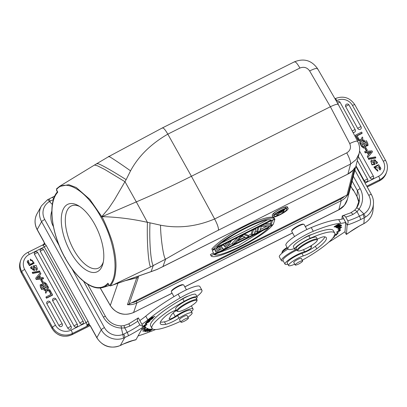 <?xml version="1.0" encoding="UTF-8"?>
<svg xmlns="http://www.w3.org/2000/svg" width="407" height="407" viewBox="0 0 407 407"><rect width="100%" height="100%" fill="white"/><g stroke="black" fill="none" stroke-linecap="round" stroke-linejoin="round"><path stroke-width="0.61" d="M367.287 150.122L365.964 147.731L365.094 148.168L366.412 150.559L367.287 150.122L366.285 150.926L366.412 150.559M365.094 148.168L364.962 148.535L366.285 150.926M380.011 170.004L379.293 169.19L379.98 167.999L377.691 165.517L375.03 167.358L374.944 168.045L376.16 169.78L377.64 169.831L377.793 171.24L373.941 167.267L374.069 166.901L378.642 164.657L380.906 168.503L380.011 170.004L380.906 168.503M374.979 167.542L379.904 168.183M377.92 170.874L374.069 166.901M380.138 169.638L379.421 168.824M365.756 145.009L367.155 144.699L366.137 142.211L367.068 144.856M366.02 142.557L364.647 143.244M366.137 142.211L364.524 143.02L365.751 145.014M363.685 143.437L361.833 144.368L363.309 146.637L364.758 146.103L363.685 143.437L361.955 144.587M363.568 143.783L364.636 146.449M365.557 146.25L365.593 146.678L363.909 148.179L365.537 146.805M364.036 147.817L361.767 146.194L360.409 143.727L360.276 144.093L361.64 146.561L363.909 148.184M365.69 146.327L367.959 145.477L368.086 145.111L367.663 143.03L366.392 140.73L360.409 143.727M368.086 145.111L365.679 145.884M376.099 162.607L376.531 163.838L376.099 162.607L376.617 161.955L374.954 159.768L374.827 160.134L376.536 162.134M370.777 161.075L371.962 164.937L374.969 164.357L375.096 163.99L372.09 164.57L370.777 161.075L371.886 159.849L372.451 160.699L371.713 161.65M374.628 160.073L374.954 159.768L374.689 161.004L375.096 163.99M372.451 160.699L371.759 161.462L374.089 163.609L374.14 163.238L374.002 163.777M374.14 163.238L373.738 161.498L374.008 163.604M373.733 161.503L373.555 160.444L373.601 161.869M376.531 163.838L377.487 162.739L376.663 163.472M373.545 160.444L373.417 160.811M373.646 159.722L377.615 162.373M375.844 157.621L375.437 156.883L368.274 158.211L368.686 158.954L375.844 157.621L375.717 157.987L368.559 159.32L368.686 158.954M368.274 158.211L368.559 159.32M360.231 143.406L361.625 140.593L360.098 143.773L359.63 142.323L360.643 140.435L358.43 140.15L357.839 139.082L357.712 139.448L358.302 140.517L358.43 140.15M361.625 140.593L364.55 141.102L363.965 140.044L362.001 139.733L362.891 138.105L362.286 137.006L361.014 139.57L357.839 139.082M362.891 138.105L361.869 140.1M364.55 141.102L364.418 141.468L361.497 140.959M359.63 142.323L360.098 143.773M360.449 140.797L358.302 140.517M358.608 138.528L356.99 135.597L362.138 133.023L361.62 132.087L355.637 135.083L357.768 138.945L358.608 138.528L358.043 139.113M362.138 133.023L362.011 133.389L357.122 135.836M357.784 139.24L357.768 138.945M355.637 135.083L355.504 135.45L357.641 139.311M364.336 180.876A1.882 0.356 -28.9 0 1 366.03 179.65A1.882 0.356 -28.9 0 1 367.618 179.182A1.882 0.356 -28.9 0 1 367.623 179.228A1.877 1.801 19.3 0 1 367.506 181.135A1.877 1.801 -160.7 0 1 364.336 180.876L355.998 165.766M370.172 177.956A1.882 0.356 -28.9 0 1 371.866 176.73A1.882 0.356 -28.9 0 1 373.448 176.262A1.882 0.356 -28.9 0 1 373.458 176.312A1.877 1.801 19.3 0 1 373.341 178.215A1.877 1.801 -160.7 0 1 370.172 177.956L358.348 156.542M337.566 101.602A1.877 1.801 19.3 0 0 336.94 102.116A1.882 1.882 0 0 1 340.094 102.345A1.882 0.356 151.1 0 0 338.471 102.834A1.882 0.356 151.1 0 0 337.642 103.322M352.289 131.079A1.882 0.356 -28.9 0 1 353.602 130.24A1.882 0.356 -28.9 0 1 355.225 129.752A1.882 0.356 -28.9 0 1 355.23 129.802A1.877 1.801 19.3 0 1 355.113 131.705A1.877 1.801 -160.7 0 1 352.93 132.3M346.459 104.223A1.877 1.801 19.3 0 0 345.706 106.659L357.778 128.526A1.882 0.356 -28.9 0 1 359.437 127.32A1.882 0.356 -28.9 0 1 361.06 126.831A1.882 0.356 -28.9 0 1 361.065 126.882A1.877 1.801 19.3 0 1 361.289 127.671A1.882 1.882 0 0 0 361.06 126.831L348.987 104.965A1.882 0.356 151.1 0 0 347.369 105.454A1.882 0.356 151.1 0 0 345.706 106.659M361.289 127.671A1.877 1.801 19.3 0 1 360.948 128.785A1.877 1.801 -160.7 0 1 357.778 128.526M370.258 151.969L368.315 152.157L369.307 153.953L371.255 151.806A8.389 8.059 -160.7 0 1 370.258 151.969L370.141 152.31L368.488 152.472M370.141 152.31A8.389 8.059 19.3 0 0 370.884 152.198M371.133 152.147L371.255 151.806M367.373 152.264L368.691 154.645L367.307 156.227L367.892 157.285L372.502 151.796L371.978 150.844L364.697 151.501L365.247 152.498L367.373 152.264L367.246 152.63L368.488 154.879M372.502 151.796L367.892 157.285M367.307 156.227L367.76 157.651M364.697 151.501L365.12 152.864L365.247 152.498M365.12 152.864L367.246 152.63M274.888 219.159L272.512 220.345L271.189 224.73L262.607 225.3L259.04 227.086L257.483 232.234L259.864 231.044L261.223 226.557L269.765 226.089L273.331 224.308L274.888 219.159L274.023 217.999M264.83 223.86L270.497 223.484L271.189 224.73M262.464 225.046L262.607 225.3M272.369 220.09L272.512 220.345M270.497 223.484L271.377 220.589M257.483 232.234L256.797 230.988L257.906 227.325M258.898 226.826L259.04 227.086M254.314 233.822L255.871 228.673L253.495 229.863L251.938 235.012L254.314 233.822M255.728 228.413L255.871 228.673M251.938 235.012L251.251 233.766L252.36 230.103M253.352 229.604L253.495 229.863M241.198 236.986L242.913 236.131M237.81 240.593L242.272 235.851L244.943 237.022L237.81 240.593M237.281 241.229L245.207 237.266L246.393 237.785L248.769 236.594L243.986 234.62L240.817 236.202L232.921 244.526L235.302 243.335L237.281 241.229M237.851 237.362L232.234 243.279L232.921 244.526M240.674 235.948L240.817 236.202M243.844 234.361L243.986 234.62M248.769 236.594L248.082 235.353L244.678 233.944M231.308 240.964L228.932 242.15L225.361 247.283L223.387 244.928L220.218 246.515L215.858 252.04L214.672 249.288L212.291 250.478L213.904 254.039L217.073 252.452L221.505 246.703L223.412 249.282L226.582 247.695L231.308 240.964L231.166 240.705M214.53 249.028L214.672 249.288M220.075 246.255L220.218 246.515M215.267 250.671L217.887 247.349M223.245 244.668L223.387 244.928M223.443 244.571L225.361 247.283M228.79 241.895L228.932 242.15M224.674 246.037L226.903 242.842M213.904 254.039L212.291 250.478M211.604 249.232L212.301 248.881M217.587 253.195L239.123 245.116L262.739 230.606M214.453 254.767L268.905 227.523C258.145 238.894 221.169 257.468 214.453 254.767M211.055 255.794C214.53 261.681 263.126 237.54 272.776 224.913L211.055 255.794L210.368 254.548L213.36 253.052M272.776 224.913L272.634 224.654M218.656 250.402L222.731 248.362M227.945 245.752L232.377 243.539M248.224 235.607L251.394 234.02M254.767 232.336L256.939 231.247M260.312 229.558L266.941 226.241M222.044 242.689L267.196 220.101M271.174 220.019L216.722 247.263C227.477 235.887 264.458 217.318 271.174 220.019M274.567 218.986C271.093 213.105 222.502 237.24 212.846 249.873L274.567 218.986L273.88 217.745C270.543 215.298 255.24 221.001 245.767 225.865C236.238 230.403 218.579 241.142 212.159 248.626L212.846 249.873M281.832 210.872L282.168 211.477L278.622 213.248L278.897 212.342L282.443 210.567L282.743 211.136L283.155 210.826L282.906 210.378M282.168 211.477L282.743 211.136M283.155 210.826L283.257 210.297M282.443 210.567L283.318 210.282L283.394 210.551M283.623 210.851L282.84 211.345L284.096 211.899L282.794 212.551L281.685 212.027L278.51 213.614L278.129 214.886L277.009 215.445L277.869 212.596L283.262 209.951L284.569 209.809L283.623 210.851M282.178 210.058L282.346 210.358M283.104 209.661L283.262 209.951M283.76 209.407L283.954 209.758M284.183 209.259L284.437 209.722M284.254 209.239L284.569 209.809M283.547 210.897L284.096 211.899M276.317 213.507L276.185 213.95L277.009 215.445M273.463 214.163C274.226 211.589 286.645 205.352 285.892 207.941M285.139 208.989L284.462 209.61M276.333 214.224L275.04 214.611M286.716 209.437C286.345 211.777 273.173 218.391 274.287 215.659C274.659 213.319 287.83 206.7 286.716 209.437L286.701 209.091M274.303 216.005L274.287 215.659M288.1 208.745C289.519 205.403 273.438 213.421 272.904 216.351C271.484 219.694 287.566 211.676 288.1 208.745L288.085 208.323M272.904 216.351L272.919 216.768M272.232 215.527L272.217 215.105C272.67 212.24 288.777 204.156 287.413 207.499M156.954 269.52A1.45 0.661 -111.1 0 0 157.082 269.429A1.45 0.29 -114.9 0 1 157.046 269.485A1.45 1.45 0 0 1 156.954 269.52L150.972 271.718A1.45 0.651 -109.3 0 0 151.109 271.622L110.399 285.831C114.652 280.179 115.461 275.244 115.98 266.799C116.102 260.831 115.293 254.217 113.548 246.963C112.179 238.695 102.742 217.19 101.775 216.641L89.84 199.389L76.267 187.52L68.758 184.676L59.254 186.528M162.836 266.656A1.45 0.295 63.4 0 0 162.907 266.656A1.45 0.295 63.4 0 0 162.948 266.6L157.087 269.429L151.109 271.622L153.23 265.679C150.738 261.782 149.171 241.061 149.985 222.838L147.426 222.329C146.805 241.783 148.336 262.841 150.509 266.982L165.608 259.142C163.619 258.521 160.556 237.627 160.541 225.183L149.985 222.838M160.541 225.183C178.459 228.663 196.495 226.587 214.642 218.971L346.754 152.869C349.527 158.186 350.798 161.915 350.559 164.062L218.447 230.164C206.395 236.152 188.782 245.808 165.608 259.142L162.948 266.6L348.021 173.998L352.91 170.294L354.762 167.806M137.617 276.389L136.747 277.854L127.442 304.665L129.116 304.095L347.008 195.075L348.087 194.271L354.894 167.592M337.388 225.626L338.95 224.679M338.96 224.135L339.372 224.883L337.439 225.712M338.995 224.771L339.382 224.878M335.098 227.014L336.874 225.936M336.925 226.027C338.064 225.956 339.062 225.473 339.906 224.578M339.921 224.567L339.362 224.425L335.149 227.101M298.29 250.941L297.527 250.737A11.594 2.203 -28.9 0 1 297.13 250.468A11.594 2.203 -28.9 0 1 297.074 250.193A11.594 2.203 -28.9 0 1 307.463 242.267A11.594 2.203 -28.9 0 1 317.424 239.265A11.594 2.203 -28.9 0 1 317.48 239.545A11.594 2.203 -28.9 0 1 317.44 239.743L317.206 240.501A11.014 2.096 -28.9 0 1 307.377 247.838A11.014 2.096 -28.9 0 1 298.29 250.941A11.014 2.096 -28.9 0 1 297.863 250.422A11.014 2.096 -28.9 0 1 307.728 242.898A11.014 2.096 -28.9 0 1 317.246 240.308A11.014 2.096 -28.9 0 1 317.206 240.501M317.424 239.265L316.397 237.398A11.594 2.203 151.1 0 0 305.805 240.73A11.594 2.203 151.1 0 0 296.047 248.326A11.594 2.203 151.1 0 0 296.098 248.601L297.13 250.468M300.305 263.075A4.274 0.814 -28.9 0 1 295.182 265.008A4.274 0.814 -28.9 0 1 297.548 262.81A4.274 0.814 -28.9 0 1 302.666 260.877A4.274 0.814 -28.9 0 1 300.305 263.075M301.363 258.516A4.345 0.824 151.1 0 0 301.378 258.455A4.345 0.824 151.1 0 0 301.358 258.353A4.345 0.824 151.1 0 0 297.619 259.478A4.345 0.824 151.1 0 0 293.722 262.449A4.345 0.824 151.1 0 0 293.742 262.551A4.345 0.824 151.1 0 0 293.879 262.647M294.719 264.168A10.144 1.928 -28.9 0 1 288.578 265.542A10.144 1.928 -28.9 0 1 288.527 265.298A10.144 1.928 -28.9 0 1 293.813 260.556A10.144 1.928 -28.9 0 1 303.291 255.911A11.594 2.203 151.1 0 0 316.753 248.799A33.038 6.283 151.1 0 0 326.475 238.487A33.038 6.283 151.1 0 0 326.322 237.693A33.038 6.283 151.1 0 0 324.008 236.777A8.695 1.653 151.1 0 0 317.363 239.153M296.647 249.598A13.039 2.478 -28.9 0 1 294.831 249.303A13.039 2.478 -28.9 0 1 294.77 248.987A13.039 2.478 -28.9 0 1 310.149 238.299A42.598 8.099 -28.9 0 1 334.691 233.074A42.598 8.099 -28.9 0 1 334.89 234.096A42.598 8.099 -28.9 0 1 302.294 260.205M324.883 236.864A33.038 6.283 -28.9 0 1 315.374 246.311A11.594 2.203 -28.9 0 1 301.918 253.419A10.144 1.928 151.1 0 0 292.44 258.069A10.144 1.928 151.1 0 0 287.154 262.81A10.144 1.928 151.1 0 0 287.2 263.049L288.578 265.542M334.691 233.074L333.318 230.581A42.598 8.099 151.1 0 0 311.828 234.508A42.598 8.099 151.1 0 0 308.776 235.806A13.039 2.478 151.1 0 0 303.129 238.644A13.039 2.478 151.1 0 0 293.396 246.5A13.039 2.478 151.1 0 0 293.457 246.81L294.831 249.303M334.773 234.737L337.601 233.628L336.111 234.829L338.11 233.348L334.813 234.58M334.722 235.287L334.106 235.429M331.522 239.514L332.26 238.706M334.289 235.897L336.538 234.875M336.599 234.992L334.381 235.719M333.603 237.006L334.147 236.955L332.895 237.942M332.717 238.161L334.671 236.676L333.75 236.788M336.299 227.096L336.574 227.594L337.103 227.284L336.538 226.953M336.589 227.045L338.054 226.063M338.105 226.155L338.568 226.373L338.314 225.91M338.568 226.373L339.092 226.063L338.578 225.758M338.629 225.844L339.947 224.954M339.993 225.046L340.491 225.28L340.221 224.791M340.491 225.28L341.015 224.969L340.41 224.684L335.948 227.299L336.574 227.594M339.255 230.708A50.28 9.559 151.1 0 0 340.369 227.905L341.809 227.157L339.504 227.035L337.861 229.212L339.092 228.571A48.83 9.285 -28.9 0 1 338.014 231.293L336.808 231.858L337.103 233.079L340.659 230.052L339.255 230.708L338.843 229.96A50.28 9.559 -28.9 0 0 339.957 227.162L340.13 227.07M339.041 230.326L338.125 231.105M337.779 231.405L336.884 232.163M339.957 227.162L340.369 227.905M339.092 228.571L338.68 227.823M336.696 227.64L340.257 225.626M340.303 225.707L337.067 227.996M337.118 228.088L341.651 225.524L337.963 227.365M338.019 227.467L341.198 225.086L336.742 227.727M337.266 224.74L337.317 224.832C338.614 224.476 337.978 225.025 335.414 226.485C334.116 226.836 334.752 226.287 337.317 224.832L338.003 224.415M335.414 226.485L334.452 226.501M334.661 226.338L334.055 227.004L338.044 224.995L338.634 224.338L334.661 226.338M287.093 247.41A9.275 1.765 151.1 0 0 282.27 251.597L281.919 252.727A10.144 1.928 151.1 0 0 281.934 253.149L281.98 253.24M287.418 248.005A10.144 1.928 151.1 0 0 281.919 252.727M283.247 260.928A14.199 2.701 -28.9 0 1 281.405 260.587A14.199 2.701 -28.9 0 1 294.058 250.544A14.199 2.701 -28.9 0 1 295.797 249.664M294.439 248.591A20.284 3.856 -28.9 0 1 287.993 249.048A14.199 2.701 151.1 0 0 279.344 256.853L281.405 260.587M338.67 219.622A66.656 12.673 151.1 0 0 311.243 227.564A20.284 3.856 151.1 0 0 304.014 230.957A20.284 3.856 151.1 0 0 285.933 245.314L287.993 249.048A20.284 3.856 -28.9 0 1 306.074 234.697A20.284 3.856 -28.9 0 1 313.304 231.298A66.656 12.673 -28.9 0 1 340.73 223.357L338.67 219.622A28.978 5.51 -28.9 0 0 343.61 218.661L345.67 222.395L345.014 231.715A86.94 16.529 -28.9 0 1 328.81 242.155M287.83 264.194A12.749 2.427 -28.9 0 1 285.012 264.123A12.749 2.427 -28.9 0 1 292.262 257.438A12.749 2.427 -28.9 0 1 296.377 255.103A12.749 2.427 -28.9 0 1 304.599 251.709A4.345 0.824 151.1 0 0 308.791 249.761A4.345 0.824 151.1 0 0 311.299 247.578L311.447 245.497M296.917 250.081A12.749 2.427 151.1 0 0 294.312 251.363A12.749 2.427 151.1 0 0 282.951 260.388L285.012 264.123M340.73 223.357A28.978 5.51 151.1 0 0 345.67 222.395M347.074 224.644C348.163 223.382 348.412 222.12 347.822 220.859L345.762 217.124C345.039 215.944 343.864 215.532 342.241 215.883L347.115 225.01A28.978 5.51 151.1 0 0 360.475 219.653L364.296 217.735L362.958 214.387L359.432 216.178C360.276 217.806 360.622 218.966 360.475 219.653M356.557 208.013A17.242 16.804 4 0 0 359.437 199.822L356.507 208.053L354.507 210.333L350.697 212.82L342.241 215.883L341.951 219.098M363.848 213.889L359.045 209.117L357.061 211.676L352.889 214.484C351.958 213.009 351.144 212.515 350.447 213.003M347.822 220.859A25.936 4.93 151.1 0 0 359.432 216.178L357.061 211.676C355.693 210.399 354.812 210.002 354.421 210.47M359.437 199.822A17.242 16.804 4 0 0 357.412 190.69A3.042 0.58 -28.9 0 1 360.139 188.609A20.284 19.765 4 0 1 359.05 209.117C357.555 208.15 356.7 207.819 356.486 208.119M354.879 170.146L368.778 195.329A14.489 14.118 -176 0 1 363.848 213.894L362.958 214.387M363.024 224.089L363.883 223.585A17.532 17.084 4 0 0 373.051 209.753C372.42 215.949 369.353 220.589 363.848 223.667A3.042 0.366 -117.6 0 0 363.883 223.585L364.296 217.735L365.445 217.079L363.848 213.894M363.059 224.013L360.053 225.62A23.184 4.406 151.1 0 0 350.244 231.705A3.042 1.486 54.9 0 0 350.554 231.578L346.418 234.437M350.554 231.578L360.053 225.62M350.244 231.705A86.94 16.529 -28.9 0 1 346.459 234.33L347.115 225.01M346.342 234.447L344.882 231.802M311.828 234.508A7.245 1.379 151.1 0 0 306.664 236.538A7.245 1.379 151.1 0 0 303.129 238.644M306.909 229.507L304.146 224.501A7.102 1.348 151.1 0 0 303.902 224.333A7.102 1.348 151.1 0 0 298.041 226.338A7.102 1.348 151.1 0 0 291.702 231.069A7.102 1.348 151.1 0 0 291.682 231.191A7.102 1.348 151.1 0 0 291.712 231.359L294.571 236.543M303.902 224.333L303.139 224.13A6.522 1.241 151.1 0 0 297.756 225.971A6.522 1.241 151.1 0 0 291.936 230.311L291.702 231.069M151.379 329.349L152.223 329.273L152.096 329.039M152.549 328.932L151.44 329.451C154.894 327.777 147.858 332.651 149.155 330.891L152.757 329.06M148.601 331.14L149.155 330.891M185.409 320.624A4.274 0.814 -28.9 0 1 180.917 322.181A4.274 0.814 -28.9 0 1 183.908 319.607A4.274 0.814 -28.9 0 1 188.4 318.05A4.274 0.814 -28.9 0 1 185.409 320.624M187.098 315.69A4.345 0.824 151.1 0 0 187.088 315.527A4.345 0.824 151.1 0 0 184.015 316.32A4.345 0.824 151.1 0 0 179.528 319.424A4.345 0.824 151.1 0 0 179.477 319.724A4.345 0.824 151.1 0 0 179.614 319.821M176.206 310.002A8.695 1.653 151.1 0 0 165.715 315.98A33.038 6.283 151.1 0 0 160.74 321.413A33.038 6.283 151.1 0 0 160.363 323.723A33.038 6.283 151.1 0 0 165.822 324.318A11.594 2.203 151.1 0 0 178.963 318.121A10.144 1.928 -28.9 0 1 192.135 312.876A10.144 1.928 -28.9 0 1 192.023 313.588A10.144 1.928 -28.9 0 1 187.927 317.19M197.161 296.993L195.787 294.5A13.039 2.478 151.1 0 0 192.664 294.49A13.039 2.478 151.1 0 0 188.446 296.026A13.039 2.478 151.1 0 0 182.804 298.835A42.598 8.099 151.1 0 0 179.558 300.692A42.598 8.099 151.1 0 0 151.104 322.873A42.598 8.099 151.1 0 0 150.615 325.854L151.989 328.342A42.598 8.099 -28.9 0 1 152.477 325.366A42.598 8.099 -28.9 0 1 184.183 301.328A13.039 2.478 -28.9 0 1 197.161 296.993A13.039 2.478 -28.9 0 1 197.013 297.904A13.039 2.478 -28.9 0 1 196.439 298.687M180.454 321.347A42.598 8.099 -28.9 0 1 151.989 328.342M188.446 296.026A7.245 1.379 151.1 0 0 185.195 297.314A7.245 1.379 151.1 0 0 179.558 300.692M192.135 312.876L190.761 310.388A10.144 1.928 151.1 0 0 183.766 312.159A10.144 1.928 151.1 0 0 177.589 315.629A11.594 2.203 -28.9 0 1 164.448 321.83A33.038 6.283 -28.9 0 1 160.424 322.059M147.655 328.586L148.067 329.334C148.713 328.505 148.041 328.673 146.047 329.843C146.469 330.23 143.335 332.132 144.928 330.632L147.588 329.121L147.334 329.823L148.448 328.846M144.185 330.983L144.928 330.632M147.868 329.141L147.517 328.993M150.697 329.405L147.069 331.756L151.409 329.085L149.847 329.431L150.697 329.405L150.534 329.11M146.413 331.247C145.08 331.578 145.711 331.018 148.306 329.568C149.644 329.248 149.013 329.807 146.413 331.247L145.452 331.201M148.25 329.467L149.176 329.355L149.048 329.126M149.104 329.751L149.7 329.07L145.64 331.049L145.065 331.72L149.028 329.614M150.692 318.539L154.975 316.331L151.226 317.653L153.912 316.839L149.628 319.047L153.383 317.725L150.641 318.447M150.219 319.673L151.216 318.737L148.55 320.309L149.608 319.312L149.145 319.49L147.843 320.706L151.791 319.205L153.134 317.948L151.562 319.159L150.127 319.5M147.115 328.887L145.584 329.772L145.146 329.482L144.622 329.787L145.06 330.077L143.681 330.871L143.213 330.565L142.684 330.871L143.254 331.247L147.751 328.647L147.161 328.261L146.632 328.571L147.115 328.887L146.866 328.434M145.06 330.077L144.831 329.665M143.254 331.247L142.959 330.713M145.268 324.669A48.83 9.285 151.1 0 0 144.546 327.142L144.958 327.889A48.83 9.285 -28.9 0 1 145.731 325.32L146.942 324.74L146.53 323.992L145.319 324.572L145.731 325.32M146.393 323.682L146.53 323.992M144.887 327.767L144.322 328.581L143.651 328.581M146.942 324.74L146.454 323.626L143.066 326.597L144.48 325.921A50.28 9.559 151.1 0 0 143.681 328.566L142.241 329.329L144.734 329.329L146.189 327.238L144.958 327.889M144.48 325.921L144.068 325.173M144.734 329.329L144.322 328.581M147.532 321.148L147.593 321.26C148.906 320.513 149.186 320.518 148.433 321.286L146.861 321.693M148.87 320.507L148.433 321.286M146.973 321.881L147.588 321.265M148.921 321.092L149.511 320.39L147.141 321.428L146.271 322.288L150.381 320.63L148.814 320.904M145.818 323.356C145.818 322.904 146.891 322.298 149.033 321.53C149.008 322.003 147.934 322.614 145.818 323.356L145.538 323.112M148.011 322.588L149.74 321.281L146.851 322.303L145.141 323.601L147.965 322.497M155.616 329.528A86.94 16.529 -28.9 0 1 138.11 335.943M176.312 310.195A26.084 4.96 151.1 0 0 170.798 315.801L169.18 318.686A4.345 0.824 151.1 0 0 169.134 318.991A4.345 0.824 151.1 0 0 171.398 318.559A4.345 0.824 151.1 0 0 175.219 316.442A12.749 2.427 -28.9 0 1 184.056 311.299A12.749 2.427 -28.9 0 1 193.071 308.974A12.749 2.427 -28.9 0 1 191.422 311.589M141.895 324.303A28.978 5.51 151.1 0 0 147.838 319.871A66.656 12.673 -28.9 0 1 180.184 297.909A20.284 3.856 -28.9 0 1 187.602 293.971A20.284 3.856 -28.9 0 1 201.948 290.267A20.284 3.856 -28.9 0 1 196.876 296.474M176.496 310.531A12.749 2.427 151.1 0 0 174.135 312.037M201.948 290.267L199.883 286.533A20.284 3.856 151.1 0 0 185.541 290.237A20.284 3.856 151.1 0 0 178.124 294.169A66.656 12.673 151.1 0 0 145.777 316.132A28.978 5.51 -28.9 0 1 139.83 320.568M138.36 317.898C137.383 318.844 137.19 319.943 137.785 321.184L139.85 324.918L143.193 326.658L138.36 317.898L138.105 318.147M40.934 279.812L42.257 282.204L43.132 281.766L41.809 279.375L40.807 280.179L42.13 282.57L42.257 282.204M43.132 281.766L42.13 282.57M28.19 262.118L28.8 261.111L28.241 261.93L30.53 264.413L33.191 262.576L33.277 261.889L33.115 262.759M31.934 260.521L32.061 260.154L30.581 260.104L30.454 260.47L31.934 260.521M30.586 260.114L30.301 259.061L30.454 260.48M30.301 259.061L34.152 263.034L29.579 265.272L27.315 261.431L28.083 260.297L28.8 261.111M27.315 261.431L27.188 261.798L29.452 265.644L34.025 263.4L34.152 263.034M33.277 261.889L32.067 260.149M31.934 260.516L33.15 262.256M41.031 285.419L42.348 285.266L43.574 287.256M42.465 284.92L41.066 285.236L42.084 287.718L43.697 286.915L43.005 285.658L42.883 285.999M43 285.658L42.47 284.92L42.348 285.261M44.79 283.643L46.266 285.912M43.34 284.172L44.912 283.292L43.463 283.827L44.536 286.492L46.388 285.566L45.304 283.648L45.182 283.989M45.299 283.654L44.912 283.297M42.537 284.05L42.628 283.257L44.185 282.122L46.454 283.74L47.817 286.207L47.685 286.574L41.697 289.57L41.829 289.204L47.817 286.207M42.496 283.623L42.404 283.974M41.829 289.204L40.558 286.904L40.43 287.271L41.697 289.57M40.563 286.904L40.135 284.824L40.43 287.271M40.135 284.824L42.542 284.045M35.77 269.236L36.208 270.446L35.77 269.236L36.462 268.472L34.137 266.326L34.575 270.212L30.606 267.562L31.558 266.463L32.122 267.328L31.558 268.167M32.122 267.328L31.609 267.979L33.267 270.167L33.598 269.861M37.307 269.159L36.335 270.085M33.267 270.167L33.532 268.93L33.125 265.939L33.506 270.014M33.125 265.939L36.131 265.359L37.444 268.854M36.208 270.452L37.179 269.526M34.091 266.524L36.381 268.651M30.606 267.562L30.479 267.928L34.447 270.579L34.575 270.212M32.377 272.314L32.784 273.051L39.947 271.723L39.535 270.981L32.377 272.314L32.25 272.68L32.657 273.418L32.784 273.051M39.947 271.723L39.82 272.09L32.657 273.418M44.261 289.891L45.706 290.125L45.574 290.491L44.129 290.257L43.676 288.828L46.596 289.341L47.995 286.528L48.591 287.612L47.578 289.499L49.791 289.784L50.31 291.061M45.935 292.928L47.207 290.364L45.808 293.294L45.33 291.829L46.225 290.201L45.706 290.125M47.207 290.364L50.382 290.852M45.33 291.829L45.808 293.294M45.574 290.491L46.093 290.567M43.676 288.828L44.129 290.257M48.591 287.612L47.451 289.865M50.051 291.188L47.08 290.73M49.613 291.407L51.231 294.337L46.083 296.912L46.602 297.848L52.589 294.851L50.453 290.985L49.486 291.773L50.972 294.464M46.083 296.912L45.955 297.278L46.474 298.214L46.602 297.848M52.589 294.851L52.457 295.217L46.474 298.214M79.94 323.173A1.882 0.356 -28.9 0 1 81.634 321.947A1.882 0.356 -28.9 0 1 83.221 321.479A1.882 0.356 -28.9 0 1 83.231 321.525A1.877 1.801 19.3 0 1 82.479 323.962A1.877 1.801 -160.7 0 1 79.94 323.173L40.339 251.434A1.877 1.801 19.3 0 1 40.456 249.532A1.877 1.801 -160.7 0 1 41.092 248.998M74.262 326.333A1.877 1.801 19.3 0 0 76.516 326.938A1.877 1.801 -160.7 0 0 76.643 326.882A1.877 1.801 19.3 0 0 77.396 324.445A1.882 0.356 -28.9 0 0 77.386 324.399L37.785 252.661A1.882 0.356 151.1 0 0 36.203 253.134A1.882 0.356 151.1 0 0 34.509 254.355L74.105 326.093A1.877 1.801 19.3 0 0 74.262 326.333M34.509 254.355A1.877 1.801 19.3 0 1 34.626 252.452A1.877 1.801 -160.7 0 1 35.261 251.918M67.862 328.271A1.877 1.801 19.3 0 0 70.274 329.121A1.877 1.801 -160.7 0 0 70.401 329.065A1.877 1.801 19.3 0 0 71.154 326.628A1.882 0.356 -28.9 0 0 71.144 326.577L56.013 299.17A1.882 0.356 151.1 0 0 54.68 299.516A1.882 0.356 151.1 0 0 52.732 300.865L67.862 328.271A1.882 0.356 -28.9 0 1 69.811 326.923A1.882 0.356 -28.9 0 1 71.144 326.577A1.882 1.882 0 0 1 71.373 327.599M52.732 300.865A1.877 1.801 19.3 0 1 52.849 298.962A1.877 1.801 -160.7 0 1 53.485 298.428M58.969 325.651A1.877 1.801 19.3 0 0 61.381 326.5A1.877 1.801 -160.7 0 0 61.503 326.445A1.877 1.801 19.3 0 0 62.256 324.008A1.882 0.356 -28.9 0 0 62.251 323.957L50.178 302.091A1.882 0.356 151.1 0 0 48.845 302.432A1.882 0.356 151.1 0 0 46.897 303.785L58.969 325.651A1.882 0.356 -28.9 0 1 60.918 324.298A1.882 0.356 -28.9 0 1 62.251 323.957A1.882 1.882 0 0 1 62.48 324.974M46.897 303.785A1.877 1.801 19.3 0 1 47.014 301.877A1.877 1.801 -160.7 0 1 47.65 301.348M39.616 277.803L38.797 276.322L37.22 278.078M38.919 275.977L36.966 278.129A8.389 8.059 -160.7 0 1 37.963 277.966L39.911 277.772L38.919 275.977L38.797 276.322M40.848 277.666L39.53 275.285L40.919 273.708L40.334 272.649L35.719 278.139L36.243 279.09L43.524 278.434L42.974 277.437L40.848 277.666M35.719 278.139L36.116 279.456L36.243 279.09M40.919 273.708L39.606 275.422M43.524 278.434L43.396 278.8L36.116 279.456M49.466 201.536L52.335 204.487M83.633 281.339L103.368 317.084A20.284 19.043 29.3 0 0 121.372 328.037L122.848 334.478A14.489 13.604 -150.7 0 1 104.421 327.599L71.958 268.793M59.229 245.731L44.745 219.5A14.489 13.604 -150.7 0 1 49.461 201.546L53.856 199.328C52.976 197.802 52.442 197.176 52.249 197.451M48.438 199.349C48.804 198.982 49.435 199.567 50.336 201.094M90.013 325.493L90.186 325.748A3.042 0.58 151.1 0 1 90.217 325.534L96.886 337.612L101.282 329.772A17.532 16.458 -150.7 0 0 123.57 338.1L122.843 334.483L123.748 334.076C124.603 335.729 124.934 336.899 124.751 337.591L120.355 345.436A3.042 0.875 64.4 0 1 120.223 345.563C110.536 349.084 102.747 346.505 96.851 337.825A3.042 0.58 -28.9 0 1 96.886 337.612A17.532 16.458 29.3 0 0 120.355 345.436L121.032 345.172M123.57 338.105L128.561 335.694L127.249 332.351L123.748 334.076M120.787 326.053C121.098 325.717 121.291 326.378 121.372 328.037L124.72 327.925L124.023 325.748M139.85 324.918A25.936 4.93 151.1 0 1 127.249 332.351L124.72 327.93M124.72 327.925L129.869 326.073L128.882 323.865M71.82 334.788C63.655 337.937 57.097 335.892 52.147 328.647A3.042 0.58 -28.9 0 1 52.147 328.51A14.637 14.052 19.3 0 0 71.902 334.681A3.042 0.621 63.4 0 1 71.82 334.788L89.916 325.732A3.042 0.621 -116.6 0 0 89.998 325.625L71.902 334.681L72.304 333.537A3.042 0.621 63.4 0 0 71.144 330.118L86.101 322.634C86.935 324.282 87.195 325.488 86.874 326.246L88.823 325.081M43.936 244.225L43.722 244.861L42.186 245.294C42.694 244.846 43.396 245.385 44.302 246.912L86.101 322.634L88.039 321.26L89.433 324.583C88.858 323.784 88.324 323.662 87.826 324.211L88.823 325.076L89.459 324.928M87.826 324.216L87.698 324.527L88.624 325.178A4.782 0.911 151.1 0 0 89.494 324.939M87.698 324.527L86.874 326.246L72.304 333.537A14.637 14.052 -160.7 0 1 61.223 334.386A14.637 14.052 -160.7 0 1 52.549 327.365A3.042 0.58 -28.9 0 1 52.584 327.294A3.042 0.58 -28.9 0 1 55.494 325.234A11.594 11.131 -160.7 0 0 62.368 330.794A11.594 11.131 -160.7 0 0 71.144 330.118M43.798 244.271L42.491 245.07M43.722 244.861L44.124 244.103M44.317 242.496L43.946 242.017M44.007 244.846C44.648 244.622 44.78 244.012 44.404 243.01L46.24 245.538L44.302 246.912L29.345 254.395A11.594 11.131 -160.7 0 0 24.695 269.439A3.042 0.58 151.1 0 0 21.785 271.494A3.042 0.58 151.1 0 0 21.749 271.571A14.637 14.052 -160.7 0 1 20.752 260.317L20.35 261.462A14.637 14.052 19.3 0 0 21.347 272.715A3.042 0.58 151.1 0 0 21.347 272.858C19.388 269.169 19.058 265.369 20.35 261.462M123.835 343.869L132.194 340.796A3.042 2.417 -104.3 0 0 132.891 340.461A23.184 4.406 151.1 0 0 124.079 343.691L120.223 345.563M124.079 343.691L121.159 345.05M132.891 340.461A86.94 16.529 -28.9 0 0 136.055 339.606L143.193 326.658M197.059 299.811L195.96 297.817A11.594 2.203 151.1 0 0 186.258 300.681A11.594 2.203 151.1 0 0 175.799 308.211A11.594 2.203 151.1 0 0 175.666 309.02L176.765 311.014A11.594 2.203 -28.9 0 1 176.897 310.205A11.594 2.203 -28.9 0 1 188.863 301.928A11.594 2.203 -28.9 0 1 197.059 299.811A11.594 2.203 -28.9 0 1 197.074 300.29L196.84 301.043A11.014 2.096 -28.9 0 1 196.703 301.358A11.014 2.096 -28.9 0 1 185.333 309.218A11.014 2.096 -28.9 0 1 177.925 311.487A11.014 2.096 -28.9 0 1 177.671 310.46A11.014 2.096 -28.9 0 1 189.041 302.599A11.014 2.096 -28.9 0 1 196.84 301.043M177.925 311.487L177.162 311.279A11.594 2.203 -28.9 0 1 176.765 311.014M186.416 289.825L183.776 285.042A7.102 1.348 151.1 0 0 183.537 284.88A7.102 1.348 151.1 0 0 178.759 286.34A7.102 1.348 151.1 0 0 171.428 291.407A7.102 1.348 151.1 0 0 171.337 291.61A7.102 1.348 151.1 0 0 171.347 291.905L173.957 296.637M183.537 284.88L182.774 284.676A6.522 1.241 151.1 0 0 178.383 286.014A6.522 1.241 151.1 0 0 171.652 290.669A6.522 1.241 151.1 0 0 171.571 290.857L171.337 291.61M174.99 287.897L178.81 285.816M127.442 304.665C130.627 304.98 133.781 304.4 136.905 302.915L341.203 200.697C344.246 199.099 346.54 196.957 348.087 194.271M138.589 276.048L138.319 277.564A2.9 2.763 19.1 0 1 136.747 277.854L125.402 280.657M79.691 206.497A33.908 15.639 -113.1 0 0 71.586 205.83A33.908 15.639 -113.1 0 0 68.814 207.87A33.908 15.639 -113.1 0 0 72.034 246.479A33.908 15.639 -113.1 0 0 98.214 268.198A33.908 15.639 -113.1 0 0 100.987 266.158A33.908 15.639 -113.1 0 0 103.337 261.879M218.447 230.164C218.686 228.017 217.414 224.282 214.642 218.971L191.412 176.277L330.387 106.741C335.678 104.212 338.329 103.607 338.344 104.925M126.15 179.655L130.545 170.848C138.451 156.186 150.875 143.951 167.811 134.142L191.412 176.277C172.278 185.841 153.912 194.383 136.309 201.897L147.426 222.334C132.28 218.92 117.063 217.023 101.775 216.641L108.583 208.521L114.438 199.781L126.15 179.655C110.887 169.978 96.25 161.721 97.09 163.98M130.545 170.848C119.231 162.764 105.957 154.07 109.142 156.858M57.697 191.692L57.54 192.19L56.532 189.504C66.071 177.722 87.179 191.514 100.956 217.16L136.309 201.897L125.015 181.731L104.864 169.536L97.543 165.837L94.516 165.028M112.983 284.986L150.509 266.982M110.256 285.928L108.867 285.17M108.562 283.852L107.992 283.623M108.908 285.103L107.916 283.445M108.287 284.152L104.792 286.798L103.154 287.459M100.956 217.16C115.201 242.272 119.704 274.873 109.498 285.449M94.689 224.257A36.803 16.977 66.9 0 1 102.996 263.471A36.803 16.977 66.9 0 1 80.026 265.054A36.803 16.977 66.9 0 1 61.279 221.138A36.803 16.977 66.9 0 1 78.307 205.642A36.803 16.977 66.9 0 1 94.689 224.257M134.086 277.62L129.762 279.131M347.919 174.048L350.559 164.062L356.094 159.585L359.137 153.475C360.144 149.257 359.661 145.218 357.682 141.351L338.344 104.543M305.275 226.541L338.899 209.717L344.408 205.286L347.461 199.196L359.127 153.5M100.305 288.024L110.277 305.377C112.617 309.386 116.137 312.118 120.828 313.563C125.02 314.784 129.278 314.408 133.603 312.439L136.905 302.915L136.35 301.297L340.649 199.074L341.203 200.697L338.812 209.824M357.066 196.662A3.042 0.58 -28.9 0 1 357.015 196.612L352.874 189.067L357 196.535A17.242 16.804 -176 0 1 358.964 202.722M353.479 190.211L352.874 189.067L352.828 189.748A3.042 2.966 4 0 0 353.81 190.807M361.64 146.561L361.767 146.194M367.663 143.025L367.531 143.396M340.099 102.391A1.882 0.356 151.1 0 0 340.094 102.345L355.225 129.752A1.882 1.882 0 0 1 355.453 130.576M348.997 105.016A1.882 0.356 151.1 0 0 348.987 104.965A1.882 1.882 0 0 0 345.802 104.787M353.51 169.607L347.008 195.075M315.374 246.311L316.753 248.799M301.918 253.419L303.291 255.911M310.149 238.299L308.776 235.806M304.599 251.709L303.474 249.669M310.48 246.093L311.299 247.578M313.304 231.298L311.243 227.564M353.317 176.251L360.139 188.609M358.964 202.727L357.015 196.612A3.042 0.58 -28.9 0 1 357 196.535L357.412 190.69L352.096 181.049M368.778 195.329A3.042 0.58 -28.9 0 1 371.393 194.541C372.99 197.471 373.682 200.59 373.468 203.902A17.532 17.084 -176 0 1 365.445 217.079M371.408 194.612A17.532 17.084 -176 0 1 373.468 203.902L373.051 209.753M352.889 214.484A25.936 4.93 -28.9 0 1 345.762 217.124M182.804 298.835L184.183 301.328M177.589 315.629L178.963 318.121M164.448 321.83L165.822 324.318M173.245 312.866L175.219 316.442M178.124 294.169L180.184 297.909M145.777 316.132L147.838 319.871M33.405 269.297L33.532 268.93M43.63 249.791A1.882 0.356 151.1 0 0 43.62 249.74A1.882 0.356 151.1 0 0 42.038 250.213A1.882 0.356 151.1 0 0 40.339 251.434M74.105 326.093A1.882 0.356 -28.9 0 1 75.804 324.867A1.882 0.356 -28.9 0 1 77.386 324.399A1.882 1.882 0 0 1 77.62 325.417M37.795 252.711A1.882 0.356 151.1 0 0 37.785 252.661A1.882 1.882 0 0 0 34.605 252.472M56.024 299.221A1.882 0.356 151.1 0 0 56.013 299.17A1.882 1.882 0 0 0 52.834 298.982M50.188 302.142A1.882 0.356 151.1 0 0 50.178 302.091A1.882 1.882 0 0 0 46.998 301.902M21.347 272.715L52.147 328.51L52.549 327.365L21.749 271.571L21.347 272.715M42.318 245.162L27.701 252.477A3.042 0.621 63.4 0 1 29.345 254.395M53.414 226.592L53.317 226.419A20.284 19.043 29.3 0 1 51.831 211.055M49.461 201.546C48.448 200.117 47.731 199.583 47.309 199.949M44.745 219.5A3.042 0.58 151.1 0 0 41.606 221.673A17.532 16.458 -150.7 0 1 41.458 205.856L47.421 199.827L54.757 196.062M43.961 244.149L44.241 242.837L43.844 241.804A3.042 0.58 -28.9 0 1 43.88 241.595L37.21 229.512A3.042 0.58 151.1 0 0 37.179 229.726C34.366 224.303 34.33 218.956 37.068 213.695A17.532 16.458 29.3 0 0 37.21 229.512L41.606 221.673L101.282 329.772A3.042 0.58 -28.9 0 1 104.421 327.599M103.368 317.084A3.042 0.58 -28.9 0 1 105.515 316.529C109.005 322.334 114.148 325.463 120.945 325.91L124.049 325.631L128.821 323.835L138.288 317.933M46.24 245.538L88.039 321.26M24.695 269.439L55.494 325.234M137.785 321.184A25.936 4.93 -28.9 0 1 129.869 326.073M128.561 335.694A28.978 5.51 151.1 0 0 143.055 327.116M172.09 293.254L133.516 312.556L172.059 293.198M184.768 286.838L292.562 232.901M344.724 196.113A15.934 15.303 -160.7 0 1 340.649 199.074M129.116 304.095L138.319 277.564M136.35 301.297A15.934 15.303 -160.7 0 1 131.476 302.813M317.602 69.139C317.516 67.76 314.865 68.366 309.651 70.955C307.158 67.465 303.912 66.494 299.923 68.035L167.811 134.142C164.911 129.172 163.029 127.193 162.159 128.195M309.651 70.955L330.387 106.741L349.725 143.549C351.343 147.502 350.351 150.61 346.754 152.869M349.725 143.549C355.026 141.122 357.682 140.517 357.677 141.733M294.271 62.098C295.141 61.091 297.024 63.07 299.918 68.035M107.865 283.211A52.89 24.395 66.9 0 1 81.069 278.932A52.885 24.395 66.9 0 1 65.069 257.804L65.42 257.824L65.069 257.804A52.89 24.395 66.9 0 1 57.682 192.302M81.629 279.238L81.069 278.932L81.629 279.238M56.588 190.471L56.985 190.425L56.634 190.405M56.532 189.504L56.746 188.645M117.954 283.257L110.282 305.509C116.204 313.924 123.952 316.27 133.516 312.556M383.272 161.228A3.042 0.58 -28.9 0 1 385.653 160.562C387.612 164.245 387.942 168.045 386.65 171.952A14.637 14.052 -160.7 0 1 379.787 179.685A3.042 0.621 -116.6 0 0 378.622 176.267A11.594 11.131 -160.7 0 0 383.272 161.228L352.472 105.433A11.594 11.131 -160.7 0 0 345.599 99.873A11.594 11.131 -160.7 0 0 336.823 100.549A3.042 0.621 -116.6 0 0 335.18 98.626L334.981 98.728M366.783 186.192L379.787 179.685L379.385 180.83A14.637 14.052 19.3 0 0 386.248 173.102L386.65 171.952M386.248 173.102C384.966 176.597 382.651 179.207 379.299 180.937A3.042 0.621 -116.6 0 0 379.385 180.83L367.195 186.93M350.783 186.177L352.869 189.952A8.547 1.623 -28.9 0 1 352.828 189.748L350.809 186.085M336.823 100.549L336.213 100.855M365.054 183.058L378.622 176.267M354.868 104.838A3.042 0.58 151.1 0 0 354.853 104.767A3.042 0.58 151.1 0 0 352.472 105.433M365.486 147.054L365.613 146.688M367.847 180.006A1.882 1.882 0 0 0 367.618 179.182L357.331 160.546M359.559 151.099L373.448 176.262A1.882 1.882 0 0 1 373.682 177.086M287.413 207.107L288.1 208.353M272.217 215.496L272.904 216.743M354.807 167.74C353.154 170.482 350.875 172.583 347.98 174.054L157.046 269.485M295.182 265.008L293.737 262.388M302.666 260.877L301.221 258.257M355.84 166.366L371.393 194.541M363.848 223.667L363.024 224.094M360.073 225.666L363.034 224.084M180.917 322.181L179.467 319.561M188.4 318.05L186.955 315.43M193.071 308.974L191.356 305.866M42.481 283.613L42.608 283.247M83.45 322.497A1.882 1.882 0 0 0 83.221 321.479L43.62 249.74A1.882 1.882 0 0 0 40.441 249.552M52.147 328.647L21.347 272.858M27.701 252.477C24.349 254.207 22.034 256.817 20.752 260.317M90.186 325.748L96.851 337.825M87.698 284.249L105.515 316.529M37.068 213.695L41.458 205.856M89.235 324.944L90.008 325.493M37.179 229.726L43.844 241.804M132.194 340.796L135.816 339.809M94.51 165.023L108.903 156.497L162.418 127.895L294.52 61.778M338.309 104.477L317.572 68.691C311.691 60.373 304.014 58.074 294.531 61.793M59.809 186.187L94.51 165.028M110.246 285.943L150.972 271.718M107.962 283.567L108.867 285.2L110.261 285.933M104.792 286.798C97.98 289.799 90.105 287.266 81.161 279.207C75.259 273.748 69.882 266.646 65.028 257.906C51.267 233.593 47.492 202.106 57.545 191.773M57.499 192.155L56.588 190.501L56.598 188.751L59.819 186.182M110.277 305.52L100.224 288.034M109.132 285.577L103.429 287.367M305.306 226.602L338.817 209.834C343.259 207.514 346.143 203.968 347.461 199.196M292.597 232.962L184.803 286.894M379.299 180.937L367.221 186.981M352.869 189.952L353.998 191.142M385.653 160.562L354.853 104.767C349.903 97.522 343.345 95.477 335.18 98.626"/></g></svg>
